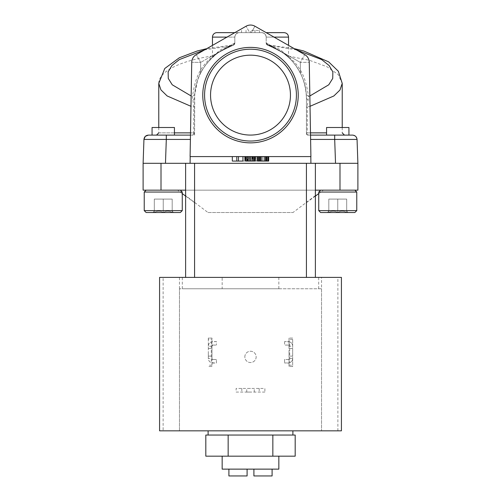 <?xml version="1.0" encoding="UTF-8"?>
<svg xmlns="http://www.w3.org/2000/svg" width="501" height="501" viewBox="0 0 501 501"><rect width="100%" height="100%" fill="white"/><g stroke="black" fill="none" stroke-linecap="round" stroke-linejoin="round"><path stroke-width="0.38" stroke-dasharray="2.5 1.88" d="M247.093 469.13L228.907 469.13L247.093 469.13L247.093 475.95L228.907 475.95M278.838 456.173L222.162 456.173L278.838 456.173M222.162 277.397L278.838 277.397L222.162 277.397L222.162 288.764L278.838 288.764L222.162 288.764M278.838 277.397L278.838 288.764M174.436 135.113L152.06 135.113L152.06 127.504L174.436 127.504L152.06 127.504L174.436 127.504L174.436 135.113L152.06 135.113M348.94 135.113L326.564 135.113L326.564 127.504L348.94 127.504L326.564 127.504L348.94 127.504L348.94 135.113L326.564 135.113L348.94 135.113M202.767 95.121A47.733 47.733 0 0 1 250.5 47.388A47.733 47.733 0 0 1 298.233 95.121A47.733 47.733 0 0 1 250.5 142.854A47.733 47.733 0 0 1 202.767 95.121M204.583 95.121A45.917 45.917 0 0 1 250.5 49.204A45.917 45.917 0 0 1 296.417 95.121A45.917 45.917 0 0 1 250.5 141.038A45.917 45.917 0 0 1 204.583 95.121M210.552 95.121A39.948 39.948 0 0 1 250.5 55.173A39.948 39.948 0 0 1 290.448 95.121A39.948 39.948 0 0 0 250.5 55.173A39.948 39.948 0 0 0 210.552 95.121A39.948 39.948 0 0 1 250.5 55.173A39.948 39.948 0 0 1 290.448 95.121A39.948 39.948 0 0 1 250.5 135.07A39.948 39.948 0 0 1 210.552 95.121A39.948 39.948 0 0 0 250.5 135.07A39.948 39.948 0 0 0 290.448 95.121A39.948 39.948 0 0 1 250.5 135.07A39.948 39.948 0 0 1 210.552 95.121M173.584 212.518L172.194 212.518L173.584 212.518L172.194 212.518L172.194 211.134L173.584 212.518L172.194 211.134L172.194 212.518L173.584 212.518M172.194 211.134L172.194 212.518L172.194 211.134M348.089 212.518L346.705 212.518L348.089 212.518L346.705 212.518L346.705 211.134L348.089 212.518L346.705 211.134L346.705 212.518L348.089 212.518M346.705 211.134L346.705 212.518L346.705 211.134M250.5 388.438L246.749 388.438L250.5 388.438M250.5 392.076L246.749 392.076L250.5 392.076M244.845 356.887A5.655 5.655 0 0 1 250.5 351.232A5.655 5.655 0 0 1 256.155 356.887A5.655 5.655 0 0 1 250.5 362.542A5.655 5.655 0 0 1 244.845 356.887A5.655 5.655 0 0 1 250.5 351.232A5.655 5.655 0 0 1 256.155 356.887A5.655 5.655 0 0 1 250.5 362.542A5.655 5.655 0 0 1 244.845 356.887M211.973 352.297L211.973 356.105L211.973 352.297M208.335 352.297L208.335 356.105L208.335 352.297M289.027 352.297L289.027 356.105L289.027 352.297M292.665 352.297L292.665 356.105L292.665 352.297M250.5 430.829L208.109 430.829L250.5 430.829M205.817 435.037L295.183 435.037M159.581 430.829L163.113 430.829L163.113 277.397L159.581 277.397M211.491 277.397L315.38 277.397L211.491 277.397M185.62 277.397L194.57 277.397L185.62 277.397L185.62 190.148L177.567 190.148L323.433 190.148L315.38 190.148L315.38 163.301L185.62 163.301L185.62 190.148M250.5 288.764L182.308 288.764L250.5 288.764M354.865 190.148L320.64 190.148L354.865 190.148L320.64 190.148L354.865 190.148L356.768 192.052L318.736 192.052L356.768 192.052L356.768 210.62L318.736 210.62L356.768 210.62L318.736 210.62L318.736 192.052L356.768 192.052M320.64 190.148L318.736 192.052M356.768 210.62L354.865 212.518L320.64 212.518L354.865 212.518L320.64 212.518L318.736 210.62M180.36 190.148L146.135 190.148L180.36 190.148L146.135 190.148L180.36 190.148L182.264 192.052L144.232 192.052L182.264 192.052L182.264 210.62L144.232 210.62L182.264 210.62L144.232 210.62L144.232 192.052L182.264 192.052M146.135 190.148L144.232 192.052M182.264 210.62L180.36 212.518L146.135 212.518L180.36 212.518L146.135 212.518L144.232 210.62M148.415 135.113L190.468 135.113L191.739 62.256A8.949 8.949 0 0 1 192.991 57.847A8.949 8.949 0 0 0 191.739 62.256L200.688 62.412L196.254 54.634L200.688 62.412L191.739 62.256A8.949 8.949 0 0 1 196.254 54.634L246.066 26.227A8.949 8.949 0 0 1 250.5 25.05A8.949 8.949 0 0 0 246.066 26.227A8.949 8.949 0 0 1 254.934 26.227A8.949 8.949 0 0 0 250.5 25.05A8.949 8.949 0 0 1 254.934 26.227L304.746 54.634L300.312 62.412L309.261 62.256L300.312 62.412L304.746 54.634L254.934 26.227L251.27 32.646L254.934 26.227A8.949 8.949 0 0 0 246.066 26.227L196.254 54.634A8.949 8.949 0 0 0 192.991 57.847A8.949 8.949 0 0 1 196.254 54.634L206.769 48.641L232.74 44.977C234.13 44.576 234.819 43.837 234.812 42.754M143.944 139.428L190.393 139.428L190.092 156.588L191.739 62.256L190.092 156.588L310.908 156.588L309.261 62.256A8.949 8.949 0 0 0 304.746 54.634A8.949 8.949 0 0 1 309.261 62.256A8.949 8.949 0 0 0 304.746 54.634A8.949 8.949 0 0 1 309.261 62.256L310.532 135.113L334.693 135.113L334.693 139.428L357.056 139.428L355.791 136.466L357.056 139.428M250.5 32.646L251.27 32.646L249.73 32.646L246.066 26.227L249.73 32.646L250.5 32.646L241.551 32.646L259.449 32.646L250.5 32.646L250.5 30.411L259.449 30.411L250.5 30.411M212.468 37.118L234.812 37.118C235.27 34.212 236.76 32.722 239.284 32.646L249.73 32.646L239.284 32.646C236.453 33.053 234.956 34.544 234.812 37.118C235.27 34.212 236.76 32.722 239.284 32.646L216.939 32.646M158.773 127.504L158.773 132.871L194.57 132.871L194.57 98.421C194.588 89.623 196.567 81.268 200.5 73.359C196.574 81.231 194.601 89.585 194.57 98.421L194.57 132.871L193.718 132.871L193.718 107.045L192.472 96.461C195.221 78.976 199.054 59.794 231.099 45.685L233.266 45.209C220.183 51.171 213.257 55.235 212.468 57.408C213.251 55.242 220.183 51.171 233.266 45.209C220.183 51.171 213.257 55.235 212.468 57.408C213.251 55.242 220.183 51.171 233.266 45.209A2.236 2.236 0 0 0 234.812 43.086L234.812 37.118L234.812 42.948L200.688 62.412L216.733 53.256L216.294 54.171A55.93 55.93 0 0 0 200.5 73.359A55.93 55.93 0 0 1 233.266 45.209L231.844 45.691C215.217 52.373 209.011 59.901 202.886 69.075C198.052 77.11 195.321 85.59 194.707 94.514L194.57 135.113L156.537 135.113L192.334 135.113A2.236 2.236 0 0 0 194.57 132.871C194.213 134.431 193.467 135.176 192.334 135.113A2.236 1.384 90 0 0 193.718 132.871L190.505 132.871M310.495 132.871L307.282 132.871A2.236 1.384 -90 0 0 308.666 135.113C307.533 135.182 306.787 134.431 306.43 132.871A2.236 2.236 0 0 0 308.666 135.113L310.532 135.113L309.261 62.256M268.048 45.272L266.188 43.086L268.16 45.24L267.734 45.209A2.236 2.236 0 0 1 266.188 43.086A2.236 2.236 0 0 0 267.734 45.209A55.93 55.93 0 0 1 300.5 73.359A55.93 55.93 0 0 0 284.706 54.171L284.267 53.256L300.312 62.412L266.188 42.948L267.734 45.209C280.817 51.171 287.743 55.235 288.532 57.408C287.749 55.242 280.817 51.171 267.734 45.209C280.817 51.171 287.743 55.235 288.532 57.408C287.749 55.242 280.817 51.171 267.734 45.209L266.188 43.086A2.236 2.236 0 0 0 267.741 45.209L268.048 45.272M190.393 139.428L190.468 135.113L194.57 135.113L194.57 98.421L194.57 107.045L190.975 106.306M233.266 45.209L231.224 45.917L233.266 45.209A2.236 2.236 0 0 0 234.812 43.086A2.236 2.236 0 0 1 233.266 45.209A2.236 2.236 0 0 0 234.812 43.086L233.153 45.184L232.627 45.259L233.347 45.121L234.812 43.086A2.236 2.236 0 0 1 233.266 45.209L234.812 43.086L233.266 45.209A55.93 55.93 0 0 0 231.224 45.917L227.723 46.994L234.812 42.948L234.812 37.118L234.812 43.086A2.236 2.236 0 0 1 233.266 45.209L227.723 46.994M222.162 469.13L278.838 469.13M253.907 469.13L272.093 469.13L253.907 469.13L253.907 475.95L272.093 475.95M310.025 106.306L307.282 107.045L308.528 96.461L306.293 94.514C305.679 85.59 302.948 77.11 298.114 69.075C291.989 59.901 285.783 52.373 269.156 45.691L267.741 45.209A2.236 2.236 0 0 1 266.188 43.086L266.188 37.118L266.188 43.086A2.236 2.236 0 0 0 267.734 45.209A2.236 2.236 0 0 1 266.188 43.086L266.188 37.118L266.188 42.948L273.277 46.994L269.776 45.917A55.93 55.93 0 0 0 267.734 45.209L269.776 45.917L267.734 45.209M284.706 54.171L286.578 55.686L309.605 60.345L327.222 66.871L338.213 74.574L342.227 83.385M273.277 46.994L273.89 47.169C278.005 48.115 281.462 50.144 284.267 53.256M273.89 47.169L268.16 45.24M296.479 49.918L268.373 45.259M309.85 95.979L308.528 96.461C305.779 78.976 301.94 59.794 269.901 45.685L269.156 45.691L277.448 49.411C285.332 54.095 291.125 59.062 294.82 64.303C301.997 74.229 305.823 84.3 306.293 94.514L306.43 98.421C306.412 89.623 304.433 81.268 300.5 73.359C304.426 81.231 306.399 89.585 306.43 98.421L306.43 135.113L308.666 135.113M163.113 430.829L179.464 430.829L179.464 288.764L179.464 430.829L341.419 430.829M321.536 288.764L321.536 430.829L321.536 288.764L179.464 288.764L321.536 288.764L321.536 277.397L341.419 277.397M315.38 277.397L306.43 277.397L318.692 277.397L315.38 277.397L315.38 190.148M268.68 156.588L268.68 161.065L257.489 161.065L257.489 156.588M161.009 163.301L357.889 163.301L335.526 163.301L357.889 163.301L357.889 190.148L143.111 190.148L143.111 163.301L165.474 163.301L143.111 163.301L161.009 163.301L161.009 190.148M190.092 156.588L310.908 156.588L310.607 139.428L310.908 156.588L190.092 156.588M310.532 135.113L310.607 139.428L310.532 135.113L306.43 135.113L306.43 98.421L306.43 132.871L306.43 98.421L307.908 99.956M256.374 156.588L246.861 156.588L256.374 156.588L256.374 161.065L258.053 161.065L258.053 156.588L258.053 161.065L246.861 161.065L256.374 161.065L256.374 156.588M244.626 156.588L242.947 156.588L244.626 156.588L244.626 161.065L242.947 161.065L242.947 156.588L232.32 156.588L242.947 156.588L242.947 161.065L244.626 161.065L244.626 156.588M247.701 156.588L255.253 156.588L247.701 156.588L247.701 161.065L253.575 161.065L253.575 156.588L253.575 161.065L255.253 161.065L255.253 156.588M268.398 156.588L257.771 156.588L268.398 156.588L268.398 161.065M355.591 136.272L352.585 135.113L355.591 136.272M249.379 156.588L249.379 161.065M245.189 156.588L245.189 161.065L246.861 161.065L246.861 156.588L246.861 161.065L246.861 156.588L246.861 161.065L247.701 161.065M248.54 156.588L248.54 161.065M255.535 156.588L255.535 161.065M267.841 161.065L267.841 156.588M257.771 156.588L257.771 161.065M258.328 156.588L258.328 161.065M259.449 156.588L259.449 161.065L259.449 156.588L261.967 156.588L261.967 161.065L261.967 156.588L264.202 156.588L264.202 161.065L264.202 156.588L266.72 156.588L266.72 161.065L267.002 156.588L266.163 156.588L266.163 161.065L266.163 156.588L259.167 156.588L259.449 161.065M260.57 156.588L260.57 161.065M265.599 156.588L265.599 161.065M247.143 156.588L247.143 161.065M249.661 156.588L249.661 161.065M250.782 156.588L250.782 161.065M251.897 156.588L251.897 161.065M252.736 156.588L252.736 161.065M253.299 156.588L253.299 161.065M238.476 161.065L238.476 156.588M236.798 156.588L236.798 161.065M232.32 156.588L232.32 161.065L242.947 161.065L242.947 156.588M154.295 212.518L172.194 212.518L154.295 212.518C157.258 210.714 160.239 210.714 163.245 212.518L172.194 212.518L163.245 212.518C166.207 210.714 169.188 210.714 172.194 212.518C169.238 210.714 166.257 210.714 163.245 212.518C160.289 210.714 157.308 210.714 154.295 212.518C154.295 210.714 154.295 210.714 154.295 212.518C154.295 210.714 154.295 210.714 154.295 212.518C157.258 210.714 160.239 210.714 163.245 212.518C166.207 210.714 169.188 210.714 172.194 212.518C169.238 210.714 166.257 210.714 163.245 212.518C160.289 210.714 157.308 210.714 154.295 212.518C154.295 210.714 154.295 210.714 154.295 212.518C154.295 210.714 154.295 210.714 154.295 212.518L154.295 199.097L163.245 199.097L163.245 212.518L163.245 199.097L172.194 199.097L172.194 212.518L172.194 199.097L154.295 199.097L154.295 212.518L154.295 199.097L163.245 199.097L163.245 212.518L163.245 199.097L172.194 199.097L172.194 212.518L172.194 199.097L154.295 199.097L154.295 212.518M328.806 212.518L346.705 212.518L328.806 212.518C331.762 210.714 334.743 210.714 337.755 212.518L346.705 212.518L337.755 212.518C340.711 210.714 343.692 210.714 346.705 212.518C343.742 210.714 340.761 210.714 337.755 212.518C334.793 210.714 331.812 210.714 328.806 212.518C328.806 210.714 328.806 210.714 328.806 212.518C328.806 210.714 328.806 210.714 328.806 212.518C331.762 210.714 334.743 210.714 337.755 212.518C340.711 210.714 343.692 210.714 346.705 212.518C343.742 210.714 340.761 210.714 337.755 212.518C334.793 210.714 331.812 210.714 328.806 212.518C328.806 210.714 328.806 210.714 328.806 212.518C328.806 210.714 328.806 210.714 328.806 212.518L328.806 199.097L337.755 199.097L337.755 212.518L337.755 199.097L346.705 199.097L346.705 212.518L346.705 199.097L328.806 199.097L328.806 212.518L328.806 199.097L337.755 199.097L337.755 212.518L337.755 199.097L346.705 199.097L346.705 212.518L346.705 199.097L328.806 199.097L328.806 212.518M315.38 195.615L293.01 212.518L207.99 212.518L185.62 195.615M207.99 212.518L293.01 212.518M208.335 339.396L208.335 338.087L211.973 338.087L208.335 338.087L208.335 358.378A4.659 4.659 0 0 0 211.29 362.711L216.407 363.037L216.407 359.511L216.407 363.037L212.994 363.037A4.659 4.659 0 0 1 208.335 358.378L208.335 339.396L211.973 339.396L211.973 338.087L211.973 366.5L208.335 366.5L211.973 366.5L211.973 358.378L208.335 358.378M211.973 358.378L211.973 345.759A0.683 0.683 0 0 1 212.656 345.083L211.973 346.216L211.973 339.396M211.973 346.216L208.335 346.216A4.659 4.659 0 0 1 211.29 341.876L211.29 362.711M208.335 346.216A4.659 4.659 0 0 1 212.994 341.557L216.407 341.557L216.407 345.083L216.407 341.557L211.29 341.876M212.656 345.083L216.407 345.083L212.656 345.083M211.973 358.829L212.656 359.511L216.407 359.511L212.656 359.511A0.683 0.683 0 0 1 211.973 358.829M264.879 392.076L236.121 392.076L236.121 388.438L264.879 388.438L264.879 392.076L264.879 388.438L236.121 388.438L236.121 392.076L264.879 392.076M179.464 288.764L179.464 277.397L163.113 277.397M179.464 277.397L321.536 277.397M292.665 338.087L289.027 338.087L292.665 338.087L292.665 366.5L289.027 366.5L289.027 338.087L289.027 339.396L292.665 339.396L292.665 338.087M289.71 341.876L284.593 341.557L288.006 341.557A4.659 4.659 0 0 1 292.665 346.216L289.027 346.216L288.344 345.083A0.683 0.683 0 0 1 289.027 345.759L289.027 358.829A0.683 0.683 0 0 1 288.344 359.511L284.593 359.511L284.593 363.037L284.593 359.511L288.344 359.511L289.027 358.378L292.665 358.378A4.659 4.659 0 0 1 288.006 363.037L284.593 363.037L289.71 362.711L289.71 341.876A4.659 4.659 0 0 1 292.665 346.216L292.665 339.396M284.593 341.557L284.593 345.083L284.593 341.557M288.344 345.083L284.593 345.083L288.344 345.083M289.027 358.378L289.027 366.5L292.665 366.5L292.665 346.216M292.665 358.378A4.659 4.659 0 0 1 289.71 362.711M289.027 346.216L289.027 339.396M205.817 456.173L295.183 456.173M228.155 456.173L228.155 435.037M272.845 456.173L272.845 435.037M259.167 161.065L259.167 156.588L259.167 161.065M260.006 161.065L260.006 156.588L260.006 161.065M260.846 161.065L260.846 156.588L260.846 161.065M265.323 161.065L265.323 156.588L265.323 161.065M267.002 161.065L267.002 156.588L267.002 161.065M266.72 161.065L266.72 156.588M264.202 161.065L264.202 156.588M261.967 161.065L261.967 156.588M261.716 32.646C264.234 32.722 265.73 34.212 266.188 37.118C265.73 34.212 264.24 32.722 261.716 32.646L251.27 32.646L261.716 32.646C264.547 33.053 266.044 34.544 266.188 37.118C266.044 34.55 264.553 33.06 261.716 32.646M259.449 30.411L259.449 32.646M254.971 30.411L254.971 32.646L254.971 30.411M246.029 30.411L246.029 32.646L246.029 30.411M241.551 30.411L241.551 32.646M212.468 57.408L212.468 45.391L234.812 32.646L239.284 32.646C236.447 33.06 234.956 34.55 234.812 37.118L226.966 37.118M192.334 135.113L190.468 135.113M326.564 135.113L344.463 135.113L326.564 135.113M288.532 37.118L266.188 37.118L274.034 37.118L288.532 45.391L288.532 57.408M266.188 43.086L266.188 42.754C266.181 43.831 266.87 44.576 268.254 44.977L294.231 48.641L304.746 54.634M286.578 55.686C299.241 66.464 305.854 80.705 306.43 98.421L306.43 107.045L307.282 107.045L307.282 132.871L306.43 132.871L326.564 132.871M193.092 99.956L194.57 98.421C195.114 80.786 201.734 66.545 214.422 55.686L216.294 54.171M158.773 83.385C158.529 71.48 180.686 60.421 214.422 55.686M204.521 49.918L231.844 45.691C225.444 48.14 220.39 50.864 216.683 53.87C206.437 62.475 200.037 71.392 197.475 80.623L194.707 94.514L192.472 96.461L191.15 95.979M216.733 53.256C219.513 50.156 222.97 48.127 227.11 47.169M174.436 132.871L158.773 132.871M337.887 430.829L337.887 277.397M310.607 139.428L334.693 139.428L335.526 163.301M165.474 163.301L166.307 135.113M191.739 62.256A8.949 8.949 0 0 1 196.254 54.634M339.991 190.148L339.991 163.301M306.43 277.397L306.43 202.648L315.38 196.073M194.57 277.397L194.57 202.648L185.62 196.073M211.973 365.198L208.335 365.198M259.192 388.438L259.192 392.076M241.808 388.438L241.808 392.076M289.027 365.198L292.665 365.198M200.688 62.412L200.5 73.359L200.688 62.412M300.5 73.359L300.312 62.412L300.5 73.359M246.749 392.076L246.749 388.438M208.335 348.489L211.973 348.489M292.665 356.105L289.027 356.105M182.308 288.764L182.308 277.397M254.251 392.076L254.251 388.438M208.335 356.105L211.973 356.105M292.665 348.489L289.027 348.489M318.692 288.764L318.692 277.397M318.736 193.605L323.433 190.148M182.264 193.605L177.567 190.148M328.806 211.134L327.416 212.518L328.806 211.134M154.295 211.134L152.911 212.518L154.295 211.134M342.227 127.504L342.227 132.871M234.812 43.086L234.806 42.635"/><path stroke-width="0.75" d="M228.907 469.13L228.907 475.95L247.093 475.95L247.093 469.13M222.162 456.173L222.162 469.13L278.838 469.13L278.838 456.173M174.436 135.113L174.436 127.504L152.06 127.504L152.06 135.113M315.38 190.148L357.889 190.148L357.889 163.301L357.056 139.428L334.693 139.428L334.693 135.113L326.564 135.113L326.564 127.504L348.94 127.504L348.94 135.113L352.585 135.113L310.532 135.113M298.233 95.121A47.733 47.733 0 0 0 250.5 47.388A47.733 47.733 0 0 0 202.767 95.121A47.733 47.733 0 0 0 250.5 142.854A47.733 47.733 0 0 0 298.233 95.121M296.417 95.121A45.917 45.917 0 0 0 250.5 49.204A45.917 45.917 0 0 0 204.583 95.121A45.917 45.917 0 0 0 250.5 141.038A45.917 45.917 0 0 0 296.417 95.121M290.448 95.121A39.948 39.948 0 0 0 250.5 55.173A39.948 39.948 0 0 0 210.552 95.121A39.948 39.948 0 0 0 250.5 135.07A39.948 39.948 0 0 0 290.448 95.121M228.155 456.173L295.183 456.173L295.183 435.037L205.817 435.037L205.817 456.173L228.155 456.173L228.155 435.037M250.5 430.829L159.581 430.829L159.581 277.397L341.419 277.397L341.419 430.829L250.5 430.829M320.64 190.148L318.736 192.052L356.768 192.052L354.865 190.148M356.768 210.62L354.865 212.518L320.64 212.518L318.736 210.62L356.768 210.62L356.768 192.052M318.736 210.62L318.736 192.052M146.135 190.148L144.232 192.052L182.264 192.052L180.36 190.148M182.264 210.62L180.36 212.518L146.135 212.518L144.232 210.62L182.264 210.62L182.264 192.052M144.232 210.62L144.232 192.052M226.966 37.118L212.468 37.118A4.471 4.471 0 0 1 216.939 32.646L234.812 32.646L246.066 26.227A8.949 8.949 0 0 1 254.934 26.227L304.746 54.634A8.949 8.949 0 0 1 309.261 62.256L310.908 156.588L190.092 156.588L191.739 62.256A8.949 8.949 0 0 1 196.254 54.634L246.066 26.227M190.975 106.306L167.134 95.954L160.921 89.867L158.773 83.385L158.773 127.504M254.934 26.227L274.034 37.118L288.532 37.118L288.532 45.391L294.231 48.641L303.575 50.939L328.662 61.867L338.35 71.255L342.227 83.385L339.954 90.055L333.829 95.979L310.025 106.306M296.479 49.918L321.617 59.556L329.113 65.537L332.852 71.919L332.733 78.425L328.762 84.788L309.85 95.979M257.489 156.588L257.489 161.065L268.68 161.065L268.68 156.588M185.62 277.397L185.62 163.301L165.474 163.301L166.307 139.428L143.944 139.428L143.111 163.301L143.111 190.148L161.009 190.148L161.009 163.301L143.111 163.301L143.944 139.428L145.209 136.466M190.092 163.301L190.173 156.588M310.908 163.301L310.827 156.588M352.585 135.113C355.209 135.37 356.699 136.811 357.056 139.428L357.889 163.301L315.38 163.301L315.38 277.397M145.409 136.272L148.415 135.113L190.468 135.113M143.944 139.428C144.282 136.798 145.772 135.358 148.415 135.113C145.772 135.358 144.282 136.798 143.944 139.428M268.398 156.588L268.398 161.065M267.841 156.588L267.841 161.065M266.72 156.588L266.72 161.065M265.599 156.588L265.599 161.065M264.202 156.588L264.202 161.065M261.967 156.588L261.967 161.065M260.57 156.588L260.57 161.065M259.449 156.588L259.449 161.065M258.328 156.588L258.328 161.065M257.771 156.588L257.771 161.065M255.253 156.588L255.253 161.065L254.971 156.588M254.414 156.588L254.414 161.065L254.971 161.065M253.299 156.588L253.299 161.065L254.414 161.065M252.178 156.588L252.178 161.065L253.299 161.065M250.782 156.588L250.782 161.065L252.178 161.065M249.661 156.588L249.661 161.065L250.782 161.065M248.264 156.588L248.264 161.065L249.661 161.065M247.143 156.588L247.143 161.065L248.264 161.065M246.029 156.588L246.029 161.065L247.143 161.065M245.465 156.588L245.465 161.065L246.029 161.065M245.189 156.588L245.465 161.065M238.476 156.588L238.476 161.065L242.947 161.065L242.947 156.588M236.798 156.588L236.798 161.065L238.476 161.065M232.32 156.588L232.32 161.065L236.798 161.065M161.009 190.148L185.62 190.148M161.009 163.301L165.474 163.301M185.62 163.301L315.38 163.301M272.845 456.173L272.845 435.037M266.188 32.646L284.061 32.646L266.188 32.646M158.773 83.385L164.76 68.499L179.302 57.784L197.169 51.008L206.769 48.641L212.468 45.391L212.468 37.118M191.15 95.979L172.238 84.788L168.267 78.425L168.148 71.919L171.887 65.537L179.383 59.556L204.521 49.918M272.093 469.13L272.093 475.95L253.907 475.95L253.907 469.13M190.505 132.871L174.436 132.871M190.393 139.428L166.307 139.428L166.307 135.113M335.526 163.301L334.693 139.428L310.607 139.428M339.991 163.301L339.991 190.148M306.43 163.301L306.43 277.397M194.57 277.397L194.57 163.301M326.564 132.871L310.495 132.871M208.109 435.037L208.109 430.829M292.891 435.037L292.891 430.829M315.38 196.073L318.736 193.605M185.62 196.073L182.264 193.605M288.532 37.118C288.269 34.4 286.779 32.909 284.061 32.646M158.773 132.871L156.537 135.113M342.227 132.871L344.463 135.113M342.227 83.385L342.227 127.504"/></g></svg>
